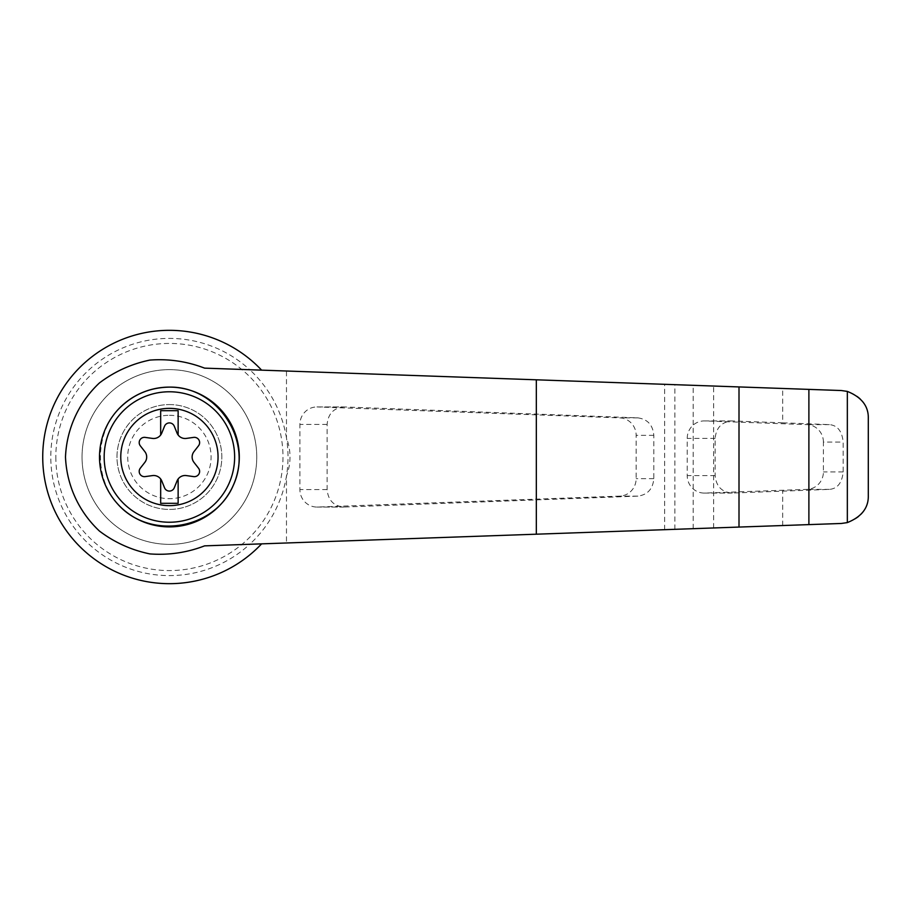 <?xml version="1.0" encoding="UTF-8"?>
<svg xmlns="http://www.w3.org/2000/svg" width="914" height="914" viewBox="0 0 914 914"><rect width="100%" height="100%" fill="white"/><g stroke="black" fill="none" stroke-linecap="round" stroke-linejoin="round"><path stroke-width="0.69" stroke-dasharray="4.57 3.43" d="M204.587 368.136L261.61 370.147A126.669 126.669 0 0 0 80.729 366.537A126.669 126.669 0 0 0 80.729 547.463A126.669 126.669 0 0 0 261.61 543.853L204.587 545.864M868.3 495.537C867.626 511.612 858.634 520.923 841.326 523.471L286.47 542.985L286.47 476.045C291.178 463.352 291.178 450.659 286.47 437.955A118.603 118.603 0 0 0 249.716 369.724L841.326 390.529C858.612 393.054 867.603 402.377 868.3 418.463M261.61 543.853L249.716 544.276A118.603 118.603 0 0 1 50.807 457A118.603 118.603 0 0 1 249.716 369.724L261.61 370.147M286.47 542.985L249.716 544.276A118.603 118.603 0 0 0 286.47 437.955L286.47 371.015M344.235 406.959L343.653 406.947C333.633 407.998 328.115 413.825 327.109 424.416L327.109 489.584C328.115 500.175 333.633 506.002 343.653 507.053L637.858 496.131C647.58 494.805 652.893 488.979 653.818 478.673L653.818 435.327C652.893 425.021 647.58 419.195 637.858 417.869L344.235 406.959L317.535 406.959A17.469 17.023 -90 0 0 299.906 424.416L299.906 489.584A17.469 17.023 -90 0 0 317.535 507.042L619.715 496.131A17.469 17.023 -90 0 0 636.144 478.673L636.144 435.327A17.469 17.023 -90 0 0 619.715 417.869L317.535 406.959M782.681 422.805L731.691 420.92C721.66 421.982 716.142 427.809 715.148 438.4L715.148 475.6C716.142 486.191 721.66 492.018 731.691 493.08L829.375 489.378C837.453 488.704 842.057 482.878 843.176 471.91L843.176 442.09C842.091 431.168 837.498 425.341 829.375 424.622L782.681 422.805L782.681 388.473M782.681 525.527L782.681 491.195M823.411 442.09A17.469 17.023 -90 0 0 806.982 424.622L704.843 420.931A17.469 17.023 -90 0 0 687.214 438.4L687.214 475.6A17.469 17.023 -90 0 0 704.843 493.069L806.982 489.378A17.469 17.023 -90 0 0 823.411 471.91L823.411 442.09L843.176 442.09M117.632 503.945C94.748 478.502 94.713 435.51 117.632 410.055A69.887 69.887 0 0 0 117.632 503.945M160.67 478.993L160.67 503.306L178.139 503.306L178.139 478.993M164.543 487.802A5.244 5.244 0 0 0 174.266 487.802L177.03 480.958A8.74 8.74 0 0 1 186.342 475.588L193.642 476.605A5.244 5.244 0 0 0 198.509 468.185L193.974 462.37A8.74 8.74 0 0 1 193.974 451.63L198.509 445.815A5.244 5.244 0 0 0 193.642 437.395L186.342 438.412A8.74 8.74 0 0 1 177.03 433.042L174.266 426.198A5.244 5.244 0 0 0 164.543 426.198L161.778 433.042A8.74 8.74 0 0 1 152.467 438.412L145.166 437.395A5.244 5.244 0 0 0 140.31 445.815L144.846 451.63A8.74 8.74 0 0 1 144.846 462.37L140.31 468.185A5.244 5.244 0 0 0 145.166 476.605L152.467 475.588A8.74 8.74 0 0 1 161.778 480.958L164.543 487.802M178.139 435.007L178.139 410.694L160.67 410.694L160.67 435.007M169.41 404.582A52.418 52.418 0 0 1 214.801 483.209A52.418 52.418 0 0 1 124.007 483.209A52.418 52.418 0 0 1 169.41 404.582A52.418 52.418 0 0 0 116.992 457A52.418 52.418 0 0 0 169.41 509.418A52.418 52.418 0 0 0 221.828 457A52.418 52.418 0 0 0 169.41 404.582M169.41 415.299A41.701 41.701 0 0 1 205.513 477.851A41.701 41.701 0 0 1 133.295 477.851A41.701 41.701 0 0 1 169.41 415.299M82.043 457A87.367 87.367 0 0 0 213.088 532.656A87.367 87.367 0 0 0 213.088 381.344A87.367 87.367 0 0 0 82.043 457A87.367 87.367 0 0 0 213.088 532.656A87.367 87.367 0 0 0 213.088 381.344A87.367 87.367 0 0 0 82.043 457M55.834 457A113.576 113.576 0 0 0 226.192 555.358A113.576 113.576 0 0 0 226.192 358.642A113.576 113.576 0 0 0 55.834 457M664.638 529.686L664.638 384.314M674.863 529.32L674.863 384.68M693.178 528.68L693.178 385.32M713.628 527.961L713.628 386.039M829.375 424.622L806.982 424.622M843.176 471.91L823.411 471.91M829.375 489.378L806.982 489.378M327.109 424.416L299.906 424.416M637.858 417.869L619.715 417.869M653.818 435.327L636.144 435.327M653.818 478.673L636.144 478.673M637.858 496.131L619.715 496.131M344.235 507.042L317.535 507.042M327.109 489.584L299.906 489.584M732.263 420.931L704.843 420.931M715.148 438.4L687.214 438.4M715.148 475.6L687.214 475.6M732.263 493.069L704.843 493.069M316.93 406.947L343.653 406.947M316.93 507.053L343.653 507.053M704.237 493.08L731.691 493.08M704.237 420.92L731.691 420.92"/><path stroke-width="1.37" d="M204.587 368.136C186.947 361.361 168.69 358.676 149.839 360.093C131.319 363.943 114.524 371.552 99.443 382.932C78.787 402.274 66.653 428.757 65.488 457C66.653 485.243 78.787 511.726 99.443 531.068C114.524 542.448 131.319 550.057 149.839 553.907C168.69 555.324 186.947 552.639 204.587 545.864L739.003 527.07L739.003 386.93L204.587 368.136M261.61 370.147A126.669 126.669 0 0 0 80.729 366.537A126.669 126.669 0 0 0 80.729 547.463A126.669 126.669 0 0 0 261.61 543.853M739.003 527.07L841.326 523.471L847.335 522.602L847.335 391.398L841.326 390.529L739.003 386.93M847.335 522.602C861.651 516.798 868.643 507.773 868.3 495.537L868.3 418.463C868.643 406.227 861.651 397.202 847.335 391.398M808.89 524.613L808.89 389.387M117.632 410.055C131.673 395.145 148.925 387.502 169.41 387.113C217.978 386.291 253.726 441.245 233.298 485.323C214.367 530.051 149.645 540.471 117.632 503.945M169.41 387.113A69.887 69.887 0 0 1 229.928 491.949A69.887 69.887 0 0 1 108.88 491.949A69.887 69.887 0 0 1 169.41 387.113A69.887 69.887 0 0 1 229.928 491.949A69.887 69.887 0 0 1 108.88 491.949A69.887 69.887 0 0 1 169.41 387.113M169.41 408.364A48.636 48.636 0 0 1 211.534 481.324A48.636 48.636 0 0 1 127.286 481.324A48.636 48.636 0 0 1 169.41 408.364M160.67 478.993A8.74 8.74 0 0 0 152.467 475.588L145.166 476.605A5.244 5.244 0 0 1 140.31 468.185L144.846 462.37A8.74 8.74 0 0 0 144.846 451.63L140.31 445.815A5.244 5.244 0 0 1 145.166 437.395L152.467 438.412A8.74 8.74 0 0 0 160.67 435.007L160.67 410.694L178.139 410.694L178.139 435.007A8.74 8.74 0 0 0 186.342 438.412L193.642 437.395A5.244 5.244 0 0 1 198.509 445.815L193.974 451.63A8.74 8.74 0 0 0 193.974 462.37L198.509 468.185A5.244 5.244 0 0 1 193.642 476.605L186.342 475.588A8.74 8.74 0 0 0 177.03 480.958L174.266 487.802A5.244 5.244 0 0 1 164.543 487.802L161.778 480.958A8.74 8.74 0 0 0 160.67 478.993L160.67 503.306L178.139 503.306L178.139 478.993M160.67 435.007A8.74 8.74 0 0 0 161.778 433.042L164.543 426.198A5.244 5.244 0 0 1 174.266 426.198L177.03 433.042A8.74 8.74 0 0 0 178.139 435.007M536.324 534.199L536.324 379.801M169.41 391.775A65.225 65.225 0 0 1 225.895 489.618A65.225 65.225 0 0 1 112.913 489.618A65.225 65.225 0 0 1 169.41 391.775"/></g></svg>
